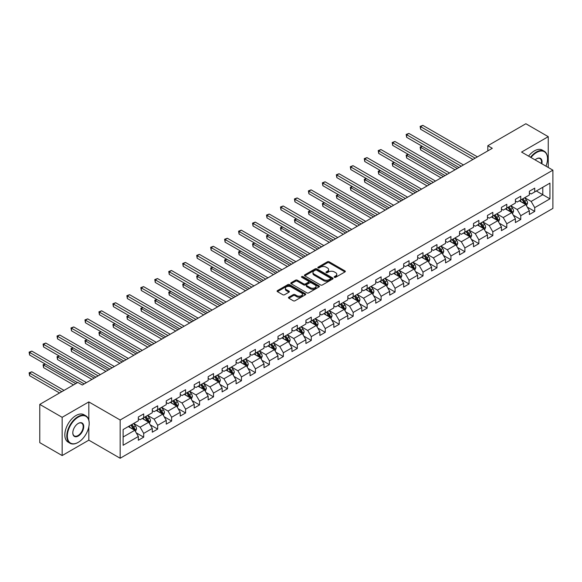 <?xml version="1.0" encoding="UTF-8"?>
<svg xmlns="http://www.w3.org/2000/svg" width="582" height="582" viewBox="0 0 582 582"><rect width="100%" height="100%" fill="white"/><g stroke="black" fill="none" stroke-linecap="round" stroke-linejoin="round"><path stroke-width="0.87" d="M334.41 277.316A0.873 0.502 0 0 0 335.639 277.316L344.973 271.925A1.244 0.72 0 0 0 345.337 271.423A1.244 0.72 0 0 0 344.973 270.914L329.157 261.784A1.244 0.72 0 0 0 327.397 261.784L318.063 267.174A0.873 0.502 0 0 0 317.808 267.531A0.873 0.502 0 0 0 318.063 267.88A0.873 0.502 0 0 0 319.292 267.88L320.5 267.182A3.979 2.299 0 0 1 326.124 267.182L327.44 267.946A3.979 2.299 0 0 1 328.604 269.568A3.979 2.299 0 0 1 327.44 271.19L326.233 271.889A0.873 0.502 0 0 0 325.978 272.245A0.873 0.502 0 0 0 326.233 272.602A0.873 0.502 0 0 0 327.462 272.602L328.67 271.903A3.979 2.299 0 0 1 334.294 271.903L335.618 272.667A3.979 2.299 0 0 1 336.782 274.289A3.979 2.299 0 0 1 335.618 275.912L334.41 276.61A0.873 0.502 0 0 0 334.155 276.967A0.873 0.502 0 0 0 334.41 277.316L334.41 276.61M288.825 297.191A1.244 0.72 0 0 0 288.461 297.7A1.244 0.72 0 0 0 288.825 298.21L293.263 300.77A1.244 0.72 0 0 0 295.016 300.77L305.39 294.783A1.244 0.72 0 0 0 305.754 294.274A1.244 0.72 0 0 0 305.39 293.764L289.574 284.634A1.244 0.72 0 0 0 287.814 284.634L277.447 290.622A1.244 0.72 0 0 0 277.083 291.131A1.244 0.72 0 0 0 277.447 291.64L282.808 294.732A1.244 0.72 0 0 0 284.562 294.732L288.999 292.171A1.244 0.72 0 0 0 289.363 291.662A1.244 0.72 0 0 0 288.999 291.153L286.344 289.618A3.325 1.921 0 0 1 285.369 288.265A3.325 1.921 0 0 1 287.421 286.49A3.325 1.921 0 0 1 291.044 286.904L301.454 292.921A3.325 1.921 0 0 1 302.429 294.274A3.325 1.921 0 0 1 300.377 296.049A3.325 1.921 0 0 1 296.755 295.634L295.016 294.63A1.244 0.72 0 0 0 293.263 294.63L288.825 297.191L288.825 298.21M88.828 401.915L62.15 417.316L39.772 404.395L39.772 442.64L62.15 455.561L88.828 440.159L120.161 458.252L120.161 420L88.828 401.915L88.828 420.066M548.244 167.478L548.244 136.668L521.567 152.077L552.9 170.162L120.161 420M548.244 136.668L525.866 123.748L487.818 145.718L487.818 150.883M39.772 404.395L77.813 382.432L82.295 385.015L492.292 148.301L487.818 145.718M320.587 284.991A1.244 0.72 0 0 0 322.348 284.991L332.715 279.004A1.244 0.72 0 0 0 333.079 278.502A1.244 0.72 0 0 0 332.715 277.992L316.899 268.862A1.244 0.72 0 0 0 315.138 268.862L304.772 274.842A1.244 0.72 0 0 0 304.408 275.351A1.244 0.72 0 0 0 304.772 275.861L320.587 284.991M302.087 277.505A0.873 0.502 0 0 1 302.975 277.629L319.038 286.904L308.686 292.877A1.244 0.72 0 0 1 306.925 292.877L291.109 283.747L295.547 281.208L295.547 280.175L291.109 282.736A1.244 0.72 0 0 0 290.745 283.245A1.244 0.72 0 0 0 291.109 283.747L291.109 282.736M295.547 281.208A1.244 0.72 0 0 1 297.3 281.208L297.3 280.175A1.244 0.72 0 0 0 295.547 280.175M297.3 280.175L303.717 283.878A1.244 0.72 0 0 0 305.477 283.878L308.416 282.175A1.244 0.72 0 0 0 308.78 281.666A1.244 0.72 0 0 0 308.416 281.164L301.738 277.308A0.873 0.502 0 0 1 301.483 276.952A0.873 0.502 0 0 1 302.022 276.486A0.873 0.502 0 0 1 302.975 276.596L319.052 285.878A1.244 0.72 0 0 1 319.416 286.388A1.244 0.72 0 0 1 319.052 286.897L319.052 285.878M120.161 458.252L552.9 208.407L552.9 170.162M136.232 432.848L143.703 437.162L143.703 433.386L152.295 428.425L152.295 432.2L157.671 429.101L157.671 425.326L166.263 420.364L166.263 424.14L171.632 421.041L171.632 417.265L180.231 412.303L180.231 416.072L185.6 412.973L185.6 409.204L194.192 404.243L194.192 408.011L199.568 404.912L199.568 401.136L208.16 396.175L208.16 399.95L213.529 396.851L213.529 393.076L222.12 388.114L222.12 391.89L227.497 388.783L227.497 385.015L236.088 380.053L236.088 383.822L241.457 380.723L241.457 376.954L250.056 371.985L250.056 375.761L255.425 372.662L255.425 368.886L264.017 363.925L264.017 367.7L269.393 364.601L269.393 360.825L277.985 355.864L277.985 359.64L283.354 356.533L283.354 352.765L291.946 347.803L291.946 351.572L297.322 348.473L297.322 344.697L305.914 339.735L305.914 343.511L311.283 340.412L311.283 336.636L319.882 331.675L319.882 335.45L325.251 332.344L325.251 328.575L333.842 323.614L333.842 327.382L339.219 324.283L339.219 320.515L347.81 315.553L347.81 319.322L353.179 316.222L353.179 312.447L361.771 307.485L361.771 311.261L367.147 308.162L367.147 304.386L375.739 299.424L375.739 303.2L381.108 300.094L381.108 296.325L389.707 291.364L389.707 295.132L395.076 292.033L395.076 288.257L403.668 283.296L403.668 287.072L409.044 283.972L409.044 280.197L417.636 275.235L417.636 279.011L423.005 275.912L423.005 272.136L431.597 267.174L431.597 270.95L436.973 267.844L436.973 264.075L445.565 259.114L445.565 262.882L450.934 259.783L450.934 256.007L459.533 251.046L459.533 254.821L464.902 251.722L464.902 247.947L473.493 242.985L473.493 246.761L478.87 243.654L478.87 239.886L487.461 234.924L487.461 238.693L492.83 235.594L492.83 231.825L501.429 226.864L501.429 230.632L506.798 227.533L506.798 223.757L515.39 218.796L515.39 222.571L520.759 219.472L520.759 215.696L529.358 210.735L529.358 214.511L534.727 211.404L534.727 207.636L549.946 198.848L549.946 183.134L542.788 187.273L542.788 194.715L549.946 198.848M143.703 437.162L138.334 440.261L138.334 436.493L123.115 445.274L123.115 429.567L138.334 420.779L138.334 417.003L143.703 413.904L143.703 417.68L152.295 412.718L152.295 408.942L157.671 405.843L157.671 409.612L166.263 404.65L166.263 400.882L171.632 397.782L171.632 401.551L180.231 396.589L180.231 392.814L185.6 389.714L185.6 393.49L194.192 388.529L194.192 384.753L199.568 381.654L199.568 385.429L208.16 380.468L208.16 376.692L213.529 373.593L213.529 377.362L222.12 372.4L222.12 368.632L227.497 365.525L227.497 369.301L236.088 364.339L236.088 360.564L241.457 357.464L241.457 361.24L250.056 356.279L250.056 352.503L255.425 349.404L255.425 353.172L264.017 348.211L264.017 344.442L269.393 341.343L269.393 345.111L277.985 340.15L277.985 336.381L283.354 333.275L283.354 337.051L291.946 332.089L291.946 328.313L297.322 325.214L297.322 328.99L305.914 324.029L305.914 320.253L311.283 317.154L311.283 320.922L319.882 315.961L319.882 312.192L325.251 309.086L325.251 312.861L333.842 307.9L333.842 304.124L339.219 301.025L339.219 304.801L347.81 299.839L347.81 296.063L353.179 292.964L353.179 296.74L361.771 291.778L361.771 288.003L367.147 284.904L367.147 288.672L375.739 283.71L375.739 279.942L381.108 276.836L381.108 280.611L389.707 275.65L389.707 271.874L395.076 268.775L395.076 272.551L403.668 267.589L403.668 263.813L409.044 260.714L409.044 264.483L417.636 259.521L417.636 255.753L423.005 252.653L423.005 256.422L431.597 251.46L431.597 247.692L436.973 244.585L436.973 248.361L445.565 243.4L445.565 239.624L450.934 236.525L450.934 240.301L459.533 235.339L459.533 231.563L464.902 228.464L464.902 232.233L473.493 227.271L473.493 223.503L478.87 220.396L478.87 224.172L487.461 219.21L487.461 215.435L492.83 212.335L492.83 216.111L501.429 211.15L501.429 207.374L506.798 204.275L506.798 208.05L515.39 203.089L515.39 199.313L520.759 196.214L520.759 199.982L529.358 195.021L529.358 191.252L534.727 188.146L534.727 191.922L549.946 183.134M142.27 418.502L148.716 422.226L140.124 427.188L133.678 423.463M138.334 418.713L140.124 419.746L143.703 417.68M140.124 427.188L143.703 433.386M148.716 422.226L152.295 428.425M156.238 410.441L162.684 414.166L154.085 419.127L147.639 415.403M152.295 410.652L154.085 411.685L157.671 409.612M154.085 419.127L157.671 425.326M162.684 414.166L166.263 420.364M170.199 402.38L176.644 406.098L168.053 411.059L161.607 407.342M166.263 402.584L168.053 403.617L171.632 401.551M168.053 411.059L171.632 417.265M176.644 406.098L180.231 412.303M184.167 394.32L190.612 398.037L182.02 402.999L175.575 399.281M180.231 394.523L182.02 395.556L185.6 393.49M182.02 402.999L185.6 409.204M190.612 398.037L194.192 404.243M198.135 386.252L204.58 389.976L195.981 394.938L189.536 391.213M194.192 386.463L195.981 387.496L199.568 385.429M195.981 394.938L199.568 401.136M204.58 389.976L208.16 396.175M212.095 378.191L218.541 381.916L209.949 386.877L203.504 383.152M208.16 378.395L209.949 379.428L213.529 377.362M209.949 386.877L213.529 393.076M218.541 381.916L222.12 388.114M226.063 370.13L232.509 373.848L223.917 378.809L217.472 375.092M222.12 370.334L223.917 371.367L227.497 369.301M223.917 378.809L227.497 385.015M232.509 373.848L236.088 380.053M240.024 362.062L246.47 365.787L237.878 370.749L231.432 367.024M236.088 362.273L237.878 363.306L241.457 361.24M237.878 370.749L241.457 376.954M246.47 365.787L250.056 371.985M253.992 354.002L260.438 357.726L251.846 362.688L245.4 358.963M250.056 354.212L251.846 355.246L255.425 353.172M251.846 362.688L255.425 368.886M260.438 357.726L264.017 363.925M267.96 345.941L274.406 349.658L265.807 354.62L259.361 350.902M264.017 346.145L265.807 347.178L269.393 345.111M265.807 354.62L269.393 360.825M274.406 349.658L277.985 355.864M281.921 337.88L288.366 341.598L279.775 346.559L273.329 342.842M277.985 338.084L279.775 339.117L283.354 337.051M279.775 346.559L283.354 352.765M288.366 341.598L291.946 347.803M295.889 329.812L302.334 333.537L293.743 338.498L287.297 334.774M291.946 330.023L293.743 331.056L297.322 328.99M293.743 338.498L297.322 344.697M302.334 333.537L305.914 339.735M309.85 321.751L316.295 325.476L307.703 330.438L301.258 326.713M305.914 321.955L307.703 322.995L311.283 320.922M307.703 330.438L311.283 336.636M316.295 325.476L319.882 331.675M323.818 313.691L330.263 317.408L321.671 322.37L315.226 318.652M319.882 313.894L321.671 314.927L325.251 312.861M321.671 322.37L325.251 328.575M330.263 317.408L333.842 323.614M337.786 305.63L344.231 309.348L335.632 314.309L329.186 310.592M333.842 305.834L335.632 306.867L339.219 304.801M335.632 314.309L339.219 320.515M344.231 309.348L347.81 315.553M351.746 297.562L358.192 301.287L349.6 306.248L343.154 302.524M347.81 297.773L349.6 298.806L353.179 296.74M349.6 306.248L353.179 312.447M358.192 301.287L361.771 307.485M365.714 289.501L372.16 293.219L363.568 298.188L357.122 294.463M361.771 289.705L363.568 290.738L367.147 288.672M363.568 298.188L367.147 304.386M372.16 293.219L375.739 299.424M379.675 281.441L386.121 285.158L377.529 290.12L371.083 286.402M375.739 281.644L377.529 282.677L381.108 280.611M377.529 290.12L381.108 296.325M386.121 285.158L389.707 291.364M393.643 273.373L400.089 277.097L391.497 282.059L385.051 278.334M389.707 273.584L391.497 274.617L395.076 272.551M391.497 282.059L395.076 288.257M400.089 277.097L403.668 283.296M407.611 265.312L414.057 269.037L405.458 273.998L399.012 270.274M403.668 265.523L405.458 266.556L409.044 264.483M405.458 273.998L409.044 280.197M414.057 269.037L417.636 275.235M421.572 257.251L428.017 260.969L419.426 265.93L412.98 262.213M417.636 257.455L419.426 258.488L423.005 256.422M419.426 265.93L423.005 272.136M428.017 260.969L431.597 267.174M435.54 249.191L441.985 252.908L433.394 257.87L426.948 254.152M431.597 249.394L433.394 250.427L436.973 248.361M433.394 257.87L436.973 264.075M441.985 252.908L445.565 259.114M449.508 241.123L455.953 244.847L447.354 249.809L440.909 246.084M445.565 241.334L447.354 242.367L450.934 240.301M447.354 249.809L450.934 256.007M455.953 244.847L459.533 251.046M463.468 233.062L469.914 236.787L461.322 241.748L454.877 238.023M459.533 233.266L461.322 234.306L464.902 232.233M461.322 241.748L464.902 247.947M469.914 236.787L473.493 242.985M477.436 225.001L483.882 228.719L475.283 233.68L468.837 229.963M473.493 225.205L475.283 226.238L478.87 224.172M475.283 233.68L478.87 239.886M483.882 228.719L487.461 234.924M491.397 216.941L497.843 220.658L489.251 225.62L482.805 221.902M487.461 217.144L489.251 218.177L492.83 216.111M489.251 225.62L492.83 231.825M497.843 220.658L501.429 226.864M505.365 208.873L511.811 212.597L503.219 217.559L496.773 213.834M501.429 209.083L503.219 210.117L506.798 208.05M503.219 217.559L506.798 223.757M511.811 212.597L515.39 218.796M519.333 200.812L525.779 204.529L517.18 209.491L510.734 205.773M515.39 201.016L517.18 202.049L520.759 199.982M517.18 209.491L520.759 215.696M525.779 204.529L529.358 210.735M536.342 190.991L542.788 194.715L531.148 201.43L524.702 197.713M529.358 192.955L531.148 193.988L534.727 191.922M531.148 201.43L534.727 207.636M62.15 417.316L62.15 455.561M123.115 437.009L134.755 430.287L128.309 426.57M134.755 430.287L138.334 436.493M527.256 207.09L534.727 211.404M513.288 215.151L520.759 219.472M499.32 223.219L506.798 227.533M485.359 231.28L492.83 235.594M471.391 239.34L478.87 243.654M457.43 247.408L464.902 251.722M443.462 255.469L450.934 259.783M429.494 263.53L436.973 267.844M415.533 271.59L423.005 275.912M401.565 279.658L409.044 283.972M387.605 287.719L395.076 292.033M373.637 295.78L381.108 300.094M359.669 303.84L367.147 308.162M345.708 311.908L353.179 316.222M331.74 319.969L339.219 324.283M317.772 328.03L325.251 332.344M303.811 336.098L311.283 340.412M289.843 344.158L297.322 348.473M275.883 352.219L283.354 356.533M261.915 360.28L269.393 364.601M247.947 368.348L255.425 372.662M233.986 376.409L241.457 380.723M220.018 384.469L227.497 388.783M206.057 392.53L213.529 396.851M192.089 400.598L199.568 404.912M178.121 408.659L185.6 412.973M164.16 416.719L171.632 421.041M150.192 424.787L157.671 429.101M88.828 440.159L88.828 426.824M334.752 277.439L335.618 276.945A3.979 2.299 0 0 0 336.782 275.322L336.782 274.289M328.604 269.568L328.604 270.601A3.979 2.299 0 0 1 327.44 272.223L326.582 272.725M344.959 271.94L329.157 262.817A1.244 0.72 0 0 0 327.397 262.817L318.412 268.004M332.7 279.018L316.899 269.895A1.244 0.72 0 0 0 315.138 269.895L304.786 275.868L304.772 274.842M330.518 278.851A0.873 0.502 0 0 0 330.772 278.502A0.873 0.502 0 0 0 330.518 278.145L316.637 270.128A0.873 0.502 0 0 0 315.408 270.128L314.127 270.863A3.979 2.299 0 0 0 312.963 272.485A3.979 2.299 0 0 0 314.127 274.107L323.621 279.586A3.979 2.299 0 0 0 329.245 279.586L330.518 278.851L330.518 279.884A0.873 0.502 0 0 0 330.772 279.535L330.772 278.502M312.963 272.485L312.963 273.518A3.979 2.299 0 0 0 314.127 275.141L314.127 274.107M330.518 279.884L329.245 280.626A3.979 2.299 0 0 1 323.621 280.626L314.127 275.141M297.3 281.208L303.717 284.911A1.244 0.72 0 0 0 305.477 284.911L308.416 283.208A1.244 0.72 0 0 0 308.78 282.699L308.78 281.666M310.373 287.719A3.325 1.921 0 0 0 313.996 288.134A3.325 1.921 0 0 0 316.048 286.359A3.325 1.921 0 0 0 315.073 285.005L311.406 282.888A1.244 0.72 0 0 0 309.646 282.888L306.707 284.583A1.244 0.72 0 0 0 306.343 285.093A1.244 0.72 0 0 0 306.707 285.602L310.373 287.719L310.373 288.752A3.325 1.921 0 0 0 313.996 289.167A3.325 1.921 0 0 0 316.048 287.392L316.048 286.359M306.343 285.093L306.343 286.126A1.244 0.72 0 0 0 306.707 286.635L306.707 285.602M310.373 288.752L306.707 286.635M302.429 294.274L302.429 295.307A3.325 1.921 0 0 1 300.377 297.082A3.325 1.921 0 0 1 296.755 296.667L295.016 295.663A1.244 0.72 0 0 0 293.263 295.663L288.839 298.217M285.369 288.265L285.369 289.298A3.325 1.921 0 0 0 286.344 290.658L286.344 289.618M288.999 291.153L288.999 292.171L286.344 290.658M305.368 294.79L289.574 285.667A1.244 0.72 0 0 0 287.814 285.667L277.461 291.647M526.484 205.759L527.547 203.074A3.354 1.935 -120 0 0 526.477 200.215L524.629 197.749M521.407 202.012L520.155 200.339M422.314 146.351L420.619 147.333L420.619 149.916L455.051 169.799M521.858 199.357L523.705 201.823A3.354 1.935 60 0 1 524.666 203.838L525.735 203.22A3.354 1.935 -120 0 0 524.775 201.197L522.927 198.731M522.09 199.219L524.135 201.954A1.71 0.989 60 0 1 524.447 202.478L525.735 203.22M420.619 149.916L420.124 147.05L457.292 168.511M420.124 147.05L422.117 146.242M475.196 158.173L420.619 126.658L422.852 125.37L477.436 156.878M472.955 159.461L420.619 129.248L420.619 126.658L420.124 126.374L422.852 125.37M420.619 129.248L420.124 126.374M545.974 166.168A15.445 8.919 120 0 0 547.531 158.791A15.445 8.919 120 0 0 536.604 152.484A15.445 8.919 120 0 0 530.995 157.518M530.529 157.249A15.823 9.137 -60 0 1 536.342 152.018A15.823 9.137 -60 0 1 544.25 151.24A15.823 9.137 -60 0 1 547.531 158.486A15.823 9.137 -60 0 1 547.531 158.639M535.113 159.897A7.726 4.46 -60 0 1 536.604 158.791L536.604 158.791A7.726 4.46 -60 0 1 541.857 163.789M528.565 156.114A15.823 9.137 -60 0 1 534.371 150.883A15.823 9.137 -60 0 1 542.279 150.098L544.25 151.24M541.369 163.506A7.34 4.241 120 0 0 540.009 158.58A7.34 4.241 120 0 0 536.473 158.871M77.995 442.487L78.264 442.327A15.445 8.919 120 0 0 89.184 423.412A15.445 8.919 120 0 0 78.264 417.112A15.445 8.919 120 0 0 67.345 436.027A15.445 8.919 120 0 0 78.264 442.327L77.995 442.487A15.823 9.137 -60 0 1 70.08 443.273A15.823 9.137 -60 0 1 67.657 430.585A15.823 9.137 -60 0 1 77.995 416.647A15.823 9.137 -60 0 1 85.91 415.861A15.823 9.137 -60 0 1 89.184 423.107A15.823 9.137 -60 0 1 89.184 423.26M78.264 436.027A7.726 4.46 -60 0 1 72.801 432.87A7.726 4.46 -60 0 1 78.264 423.412L78.264 423.412A7.726 4.46 -60 0 1 83.728 426.57A7.726 4.46 -60 0 1 78.264 436.027M72.808 432.717A7.34 4.241 120 0 0 74.321 435.925A7.34 4.241 120 0 0 77.995 435.562A7.34 4.241 120 0 0 82.79 429.087A7.34 4.241 120 0 0 81.669 423.209A7.34 4.241 120 0 0 78.126 423.492M70.08 443.273L68.116 442.131A15.823 9.137 -60 0 1 65.686 429.451A15.823 9.137 -60 0 1 76.024 415.504A15.823 9.137 -60 0 1 83.939 414.726L85.91 415.861M512.516 213.82L513.586 211.135A3.354 1.935 -120 0 0 512.509 208.283L510.661 205.817M507.446 210.073L506.187 208.4M408.353 154.412L406.651 155.394L406.651 157.984L441.091 177.866M507.89 207.418L509.737 209.884A3.354 1.935 60 0 1 510.698 211.899L511.774 211.281A3.354 1.935 -120 0 0 510.814 209.265L508.966 206.799M508.122 207.279L510.174 210.015A1.71 0.989 60 0 1 510.479 210.538L511.774 211.281M406.651 157.984L406.156 155.11L443.324 176.572M406.156 155.11L408.157 154.303M498.556 221.88L499.618 219.203A3.354 1.935 -120 0 0 498.548 216.344L496.701 213.878M493.478 218.134L492.227 216.46M394.385 162.48L392.683 163.462L392.683 166.045L427.123 185.927M493.922 215.478L495.769 217.944A3.354 1.935 60 0 1 496.73 219.967L497.806 219.341A3.354 1.935 -120 0 0 496.846 217.326L494.998 214.86M494.154 215.347L496.206 218.083A1.71 0.989 60 0 1 496.519 218.599L497.806 219.341M392.683 166.045L392.195 163.178L429.363 184.632M392.195 163.178L394.189 162.363M461.228 166.234L406.651 134.726L408.891 133.431L463.468 164.946M458.994 167.529L406.651 137.308L406.651 134.726L406.156 134.442L408.891 133.431M406.651 137.308L406.156 134.442M447.267 174.294L392.683 142.786L394.923 141.491L449.508 173.007M445.026 175.589L392.683 145.369L392.683 142.786L392.195 142.503L394.923 141.491M392.683 145.369L392.195 142.503M484.588 229.948L485.65 227.264A3.354 1.935 -120 0 0 484.58 224.405L482.733 221.938M479.51 226.202L478.259 224.521M380.424 170.541L378.722 171.523L378.722 174.105L413.162 193.988M479.961 223.539L481.809 226.005A3.354 1.935 60 0 1 482.769 228.028L483.838 227.409A3.354 1.935 -120 0 0 482.878 225.387L481.03 222.921M480.194 223.408L482.245 226.143A1.71 0.989 60 0 1 482.551 226.66L483.838 227.409M378.722 174.105L378.227 171.239L415.395 192.7M378.227 171.239L380.228 170.424M470.62 238.009L471.689 235.324A3.354 1.935 -120 0 0 470.62 232.473L468.772 229.999M465.549 234.262L464.291 232.589M366.456 178.601L364.754 179.583L364.754 182.166L399.194 202.049M465.993 231.607L467.841 234.073A3.354 1.935 60 0 1 468.801 236.088L469.878 235.47A3.354 1.935 -120 0 0 468.917 233.447L467.07 230.981M466.226 231.469L468.277 234.204A1.71 0.989 60 0 1 468.59 234.728L469.878 235.47M364.754 182.166L364.267 179.3L401.435 200.761M364.267 179.3L366.26 178.492M456.659 246.07L457.721 243.385A3.354 1.935 -120 0 0 456.652 240.533L454.804 238.067M451.581 242.323L450.33 240.65M352.488 186.669L350.793 187.651L350.793 190.234L385.226 210.117M452.025 239.668L453.873 242.134A3.354 1.935 60 0 1 454.833 244.149L455.91 243.531A3.354 1.935 -120 0 0 454.949 241.515L453.102 239.049M452.265 239.529L454.309 242.272A1.71 0.989 60 0 1 454.622 242.789L455.91 243.531M350.793 190.234L350.299 187.36L387.467 208.822M350.299 187.36L352.292 186.553M433.299 182.362L378.722 150.847L380.955 149.559L435.54 181.067M431.066 183.65L378.722 153.43L378.722 150.847L378.227 150.563L380.955 149.559M378.722 153.43L378.227 150.563M419.338 190.423L364.754 158.908L366.995 157.62L421.572 189.128M417.098 191.718L364.754 161.498L364.754 158.908L364.267 158.624L366.995 157.62M364.754 161.498L364.267 158.624M405.37 198.484L350.793 166.976L353.027 165.681L407.611 197.196M403.13 199.779L350.793 169.558L350.793 166.976L350.299 166.692L353.027 165.681M350.793 169.558L350.299 166.692M442.691 254.138L443.753 251.453A3.354 1.935 -120 0 0 442.684 248.594L440.836 246.128M437.62 250.391L436.362 248.71M338.528 194.73L336.825 195.712L336.825 198.295L371.265 218.177M438.064 247.728L439.912 250.195A3.354 1.935 60 0 1 440.872 252.217L441.949 251.591A3.354 1.935 -120 0 0 440.989 249.576L439.141 247.11M438.297 247.597L440.348 250.333A1.71 0.989 60 0 1 440.654 250.849L441.949 251.591M336.825 198.295L336.331 195.428L373.498 216.882M336.331 195.428L338.331 194.614M391.402 206.552L336.825 175.037L339.066 173.742L393.643 205.257M389.169 207.839L336.825 177.619L336.825 175.037L336.331 174.753L339.066 173.742M336.825 177.619L336.331 174.753M428.73 262.198L429.792 259.514A3.354 1.935 -120 0 0 428.723 256.655L426.875 254.189M423.652 258.452L422.394 256.778M324.56 202.791L322.857 203.773L322.857 206.355L357.297 226.238M424.096 255.796L425.944 258.262A3.354 1.935 60 0 1 426.904 260.278L427.981 259.659A3.354 1.935 -120 0 0 427.021 257.637L425.173 255.171M424.329 255.658L426.38 258.393A1.71 0.989 60 0 1 426.693 258.91L427.981 259.659M322.857 206.355L322.37 203.489L359.538 224.95M322.37 203.489L324.363 202.674M377.442 214.613L322.857 183.097L325.098 181.81L379.675 213.318M375.201 215.9L322.857 185.687L322.857 183.097L322.37 182.813L325.098 181.81M322.857 185.687L322.37 182.813M414.762 270.259L415.824 267.575A3.354 1.935 -120 0 0 414.755 264.723L412.907 262.256M409.684 266.512L408.433 264.839M310.599 210.851L308.897 211.833L308.897 214.423L343.336 234.306M410.135 263.857L411.983 266.323A3.354 1.935 60 0 1 412.944 268.338L414.013 267.72A3.354 1.935 -120 0 0 413.053 265.705L411.205 263.239M410.368 263.719L412.42 266.454A1.71 0.989 60 0 1 412.725 266.978L414.013 267.72M308.897 214.423L308.402 211.55L345.57 233.011M308.402 211.55L310.402 210.742M363.474 222.673L308.897 191.165L311.13 189.87L365.714 221.378M361.24 223.968L308.897 193.748L308.897 191.165L308.402 190.874L311.13 189.87M308.897 193.748L308.402 190.874M400.794 278.32L401.864 275.642A3.354 1.935 -120 0 0 400.794 272.783L398.946 270.317M395.724 274.573L394.465 272.9M296.631 218.919L294.928 219.901L294.928 222.484L329.368 242.367M396.167 271.918L398.015 274.384A3.354 1.935 60 0 1 398.976 276.399L400.052 275.781A3.354 1.935 -120 0 0 399.092 273.766L397.244 271.299M396.4 271.787L398.452 274.522A1.71 0.989 60 0 1 398.765 275.039L400.052 275.781M294.928 222.484L294.441 219.618L331.609 241.072M294.441 219.618L296.434 218.803M349.513 230.734L294.928 199.226L297.169 197.931L351.746 229.446M347.272 232.029L294.928 201.808L294.928 199.226L294.441 198.942L297.169 197.931M294.928 201.808L294.441 198.942M386.834 286.388L387.896 283.703A3.354 1.935 -120 0 0 386.826 280.844L384.978 278.378M381.756 282.641L380.504 280.961M282.663 226.98L280.968 227.962L280.968 230.545L315.4 250.427M382.199 279.978L384.047 282.445A3.354 1.935 60 0 1 385.008 284.467L386.084 283.849A3.354 1.935 -120 0 0 385.124 281.826L383.276 279.36M382.439 279.847L384.484 282.583A1.71 0.989 60 0 1 384.797 283.099L386.084 283.849M280.968 230.545L280.473 227.678L317.641 249.132M280.473 227.678L282.466 226.864M335.545 238.802L280.968 207.287L283.201 205.992L337.786 237.507M333.304 240.09L280.968 209.869L280.968 207.287L280.473 207.003L283.201 205.992M280.968 209.869L280.473 207.003M372.866 294.448L373.928 291.764A3.354 1.935 -120 0 0 372.858 288.905L371.01 286.439M367.795 290.702L366.536 289.028M268.702 235.041L267 236.023L267 238.605L301.44 258.488M368.239 288.046L370.087 290.513A3.354 1.935 60 0 1 371.047 292.528L372.116 291.909A3.354 1.935 -120 0 0 371.156 289.887L369.315 287.421M368.471 287.908L370.523 290.644A1.71 0.989 60 0 1 370.829 291.167L372.116 291.909M267 238.605L266.505 235.739L303.673 257.2M266.505 235.739L268.506 234.932M321.577 246.863L267 215.347L269.24 214.06L323.818 245.568M319.343 248.15L267 217.937L267 215.347L266.505 215.064L269.24 214.06M267 217.937L266.505 215.064M358.898 302.509L359.967 299.825A3.354 1.935 -120 0 0 358.898 296.973L357.05 294.507M353.827 298.762L352.568 297.089M254.734 243.101L253.032 244.084L253.032 246.673L287.472 266.556M354.271 296.107L356.119 298.573A3.354 1.935 60 0 1 357.079 300.588L358.156 299.97A3.354 1.935 -120 0 0 357.195 297.955L355.347 295.489M354.503 295.969L356.555 298.704A1.71 0.989 60 0 1 356.868 299.228L358.156 299.97M253.032 246.673L252.544 243.8L289.712 265.261M252.544 243.8L254.538 242.992M307.616 254.923L253.032 223.415L255.272 222.12L309.85 253.636M305.375 256.218L253.032 225.998L253.032 223.415L252.544 223.132L255.272 222.12M253.032 225.998L252.544 223.132M344.937 310.57L345.999 307.893A3.354 1.935 -120 0 0 344.93 305.033L343.082 302.567M339.859 306.823L338.608 305.15M240.773 251.169L239.071 252.152L239.071 254.734L273.511 274.617M340.31 304.168L342.158 306.634A3.354 1.935 60 0 1 343.118 308.656L344.188 308.031A3.354 1.935 -120 0 0 343.227 306.016L341.379 303.549M340.543 304.037L342.594 306.772A1.71 0.989 60 0 1 342.9 307.289L344.188 308.031M239.071 254.734L238.576 251.868L275.744 273.322M238.576 251.868L240.577 251.053M293.648 262.984L239.071 231.476L241.304 230.181L295.889 261.696M291.415 264.279L239.071 234.059L239.071 231.476L238.576 231.192L241.304 230.181M239.071 234.059L238.576 231.192M330.969 318.638L332.038 315.953A3.354 1.935 -120 0 0 330.962 313.094L329.114 310.628M325.898 314.891L324.64 313.211M226.805 259.23L225.103 260.212L225.103 262.795L259.543 282.677M326.342 312.228L328.19 314.695A3.354 1.935 60 0 1 329.15 316.717L330.227 316.099A3.354 1.935 -120 0 0 329.267 314.076L327.419 311.61M326.575 312.098L328.626 314.833A1.71 0.989 60 0 1 328.939 315.349L330.227 316.099M225.103 262.795L224.608 259.928L261.784 281.39M224.608 259.928L226.609 259.114M279.687 271.052L225.103 239.537L227.344 238.249L281.921 269.757M277.447 272.34L225.103 242.119L225.103 239.537L224.608 239.253L227.344 238.249M225.103 242.119L224.608 239.253M317.008 326.698L318.07 324.014A3.354 1.935 -120 0 0 317.001 321.162L315.153 318.696M311.93 322.952L310.679 321.279M212.837 267.291L211.142 268.273L211.142 270.856L245.575 290.738M312.374 320.296L314.222 322.763A3.354 1.935 60 0 1 315.182 324.778L316.259 324.159A3.354 1.935 -120 0 0 315.298 322.144L313.451 319.671M312.614 320.158L314.658 322.894A1.71 0.989 60 0 1 314.971 323.417L316.259 324.159M211.142 270.856L210.648 267.989L247.816 289.45M210.648 267.989L212.641 267.182M265.719 279.113L211.142 247.597L213.376 246.31L267.96 277.818M263.479 280.408L211.142 250.187L211.142 247.597L210.648 247.314L213.376 246.31M211.142 250.187L210.648 247.314M303.04 334.759L304.102 332.075A3.354 1.935 -120 0 0 303.033 329.223L301.185 326.757M297.969 331.012L296.711 329.339M198.877 275.359L197.174 276.341L197.174 278.923L231.614 298.806M298.413 328.357L300.261 330.823A3.354 1.935 60 0 1 301.221 332.839L302.291 332.22A3.354 1.935 -120 0 0 301.331 330.205L299.483 327.739M298.646 328.219L300.698 330.962A1.71 0.989 60 0 1 301.003 331.478L302.291 332.22M197.174 278.923L196.68 276.05L233.848 297.511M196.68 276.05L198.68 275.242M251.751 287.173L197.174 255.665L199.415 254.37L253.992 285.886M249.518 288.468L197.174 258.248L197.174 255.665L196.68 255.382L199.415 254.37M197.174 258.248L196.68 255.382M289.072 342.827L290.142 340.143A3.354 1.935 -120 0 0 289.072 337.284L287.224 334.817M284.001 339.08L282.743 337.4M184.909 283.419L183.206 284.402L183.206 286.984L217.646 306.867M284.445 336.418L286.293 338.884A3.354 1.935 60 0 1 287.253 340.907L288.33 340.281A3.354 1.935 -120 0 0 287.37 338.266L285.522 335.799M284.678 336.287L286.73 339.022A1.71 0.989 60 0 1 287.042 339.539L288.33 340.281M183.206 286.984L182.719 284.118L219.887 305.572M182.719 284.118L184.712 283.303M237.791 295.241L183.206 263.726L185.447 262.431L240.024 293.946M235.55 296.529L183.206 266.309L183.206 263.726L182.719 263.442L185.447 262.431M183.206 266.309L182.719 263.442M275.111 350.888L276.174 348.203A3.354 1.935 -120 0 0 275.104 345.344L273.256 342.878M270.033 347.141L268.782 345.468M170.948 291.48L169.246 292.462L169.246 295.045L203.678 314.927M270.485 344.486L272.332 346.952A3.354 1.935 60 0 1 273.293 348.967L274.362 348.349A3.354 1.935 -120 0 0 273.402 346.326L271.554 343.86M270.717 344.348L272.769 347.083A1.71 0.989 60 0 1 273.074 347.6L274.362 348.349M169.246 295.045L168.751 292.179L205.919 313.64M168.751 292.179L170.752 291.364M223.823 303.302L169.246 271.787L171.479 270.499L226.063 302.007M221.589 304.59L169.246 274.377L169.246 271.787L168.751 271.503L171.479 270.499M169.246 274.377L168.751 271.503M261.143 358.949L262.213 356.264A3.354 1.935 -120 0 0 261.136 353.412L259.288 350.946M256.073 355.202L254.814 353.529M156.98 299.541L155.278 300.523L155.278 303.113L189.717 322.995M256.517 352.547L258.364 355.013A3.354 1.935 60 0 1 259.325 357.028L260.401 356.41A3.354 1.935 -120 0 0 259.441 354.394L257.593 351.928M256.749 352.408L258.801 355.144A1.71 0.989 60 0 1 259.114 355.667L260.401 356.41M155.278 303.113L154.783 300.239L191.958 321.701M154.783 300.239L156.784 299.432M209.862 311.363L155.278 279.855L157.518 278.56L212.095 310.068M207.621 312.658L155.278 282.437L155.278 279.855L154.783 279.571L157.518 278.56M155.278 282.437L154.783 279.571M247.183 367.009L248.245 364.332A3.354 1.935 -120 0 0 247.175 361.473L245.328 359.007M242.105 363.263L240.853 361.589M143.012 307.609L141.317 308.591L141.317 311.174L175.749 331.056M242.548 360.607L244.396 363.073A3.354 1.935 60 0 1 245.357 365.096L246.433 364.47A3.354 1.935 -120 0 0 245.473 362.455L243.625 359.989M242.789 360.476L244.833 363.212A1.71 0.989 60 0 1 245.146 363.728L246.433 364.47M141.317 311.174L140.822 308.307L177.99 329.761M140.822 308.307L142.816 307.492M195.894 319.423L141.317 287.915L143.55 286.62L198.135 318.136M193.653 320.718L141.317 290.498L141.317 287.915L140.822 287.632L143.55 286.62M141.317 290.498L140.822 287.632M233.215 375.077L234.277 372.393A3.354 1.935 -120 0 0 233.207 369.534L231.36 367.067M228.144 371.331L226.885 369.65M129.051 315.67L127.349 316.652L127.349 319.234L161.789 339.117M228.588 368.668L230.436 371.134A3.354 1.935 60 0 1 231.396 373.157L232.465 372.538A3.354 1.935 -120 0 0 231.505 370.516L229.657 368.05M228.821 368.537L230.872 371.272A1.71 0.989 60 0 1 231.178 371.789L232.465 372.538M127.349 319.234L126.854 316.368L164.022 337.829M126.854 316.368L128.855 315.553M181.926 327.491L127.349 295.976L129.59 294.688L184.167 326.196M179.692 328.779L127.349 298.559L127.349 295.976L126.854 295.692L129.59 294.688M127.349 298.559L126.854 295.692M219.247 383.138L220.316 380.453A3.354 1.935 -120 0 0 219.247 377.594L217.399 375.128M214.176 379.391L212.917 377.718M115.083 323.73L113.381 324.712L113.381 327.295L147.821 347.178M214.62 376.736L216.468 379.202A3.354 1.935 60 0 1 217.428 381.217L218.505 380.599A3.354 1.935 -120 0 0 217.544 378.576L215.696 376.11M214.853 376.598L216.904 379.333A1.71 0.989 60 0 1 217.217 379.857L218.505 380.599M113.381 327.295L112.893 324.429L150.061 345.89M112.893 324.429L114.887 323.621M167.965 335.552L113.381 304.037L115.622 302.749L170.199 334.257M165.725 336.847L113.381 306.627L113.381 304.037L112.893 303.753L115.622 302.749M113.381 306.627L112.893 303.753M205.286 391.199L206.348 388.514A3.354 1.935 -120 0 0 205.279 385.662L203.431 383.196M200.208 387.452L198.957 385.779M101.123 331.791L99.42 332.773L99.42 335.363L133.853 355.246M200.659 384.797L202.507 387.263A3.354 1.935 60 0 1 203.467 389.278L204.537 388.66A3.354 1.935 -120 0 0 203.576 386.644L201.728 384.178M200.892 384.658L202.936 387.394A1.71 0.989 60 0 1 203.249 387.918L204.537 388.66M99.42 335.363L98.925 332.489L136.093 353.951M98.925 332.489L100.919 331.682M153.997 343.613L99.42 312.105L101.654 310.81L156.238 342.325M151.764 344.908L99.42 314.687L99.42 312.105L98.925 311.821L101.654 310.81M99.42 314.687L98.925 311.821M191.318 399.259L192.387 396.582A3.354 1.935 -120 0 0 191.311 393.723L189.463 391.257M186.247 395.513L184.989 393.839M87.154 339.859L85.452 340.841L85.452 343.424L119.892 363.306M186.691 392.857L188.539 395.324A3.354 1.935 60 0 1 189.499 397.346L190.576 396.72A3.354 1.935 -120 0 0 189.616 394.705L187.768 392.239M186.924 392.726L188.975 395.462A1.71 0.989 60 0 1 189.288 395.978L190.576 396.72M85.452 343.424L84.957 340.557L122.125 362.011M84.957 340.557L86.958 339.743M140.036 351.673L85.452 320.165L87.693 318.871L142.27 350.386M137.796 352.968L85.452 322.748L85.452 320.165L84.957 319.882L87.693 318.871M85.452 322.748L84.957 319.882M177.357 407.327L178.419 404.643A3.354 1.935 -120 0 0 177.35 401.784L175.502 399.317M172.279 403.581L171.028 401.9M73.186 347.92L71.484 348.902L71.484 351.484L105.924 371.367M172.723 400.918L174.571 403.391A3.354 1.935 60 0 1 175.531 405.407L176.608 404.788A3.354 1.935 -120 0 0 175.648 402.766L173.8 400.3M172.963 400.787L175.007 403.522A1.71 0.989 60 0 1 175.32 404.039L176.608 404.788M71.484 351.484L70.997 348.618L108.165 370.079M70.997 348.618L72.99 347.803M126.068 359.741L71.484 328.226L73.725 326.938L128.309 358.447M123.828 361.029L71.484 330.809L71.484 328.226L70.997 327.942L73.725 326.938M71.484 330.809L70.997 327.942M163.389 415.388L164.451 412.703A3.354 1.935 -120 0 0 163.382 409.852L161.534 407.385M158.311 411.641L157.06 409.968M59.226 355.98L57.523 356.962L57.523 359.545L91.963 379.428M158.762 408.986L160.61 411.452A3.354 1.935 60 0 1 161.57 413.467L162.64 412.849A3.354 1.935 -120 0 0 161.68 410.834L159.832 408.368M158.995 408.848L161.047 411.583A1.71 0.989 60 0 1 161.352 412.107L162.64 412.849M57.523 359.545L57.029 356.679L94.197 378.14M57.029 356.679L59.029 355.871M112.1 367.802L57.523 336.287L59.764 334.999L114.341 366.507M109.867 369.097L57.523 338.877L57.523 336.287L57.029 336.003L59.764 334.999M57.523 338.877L57.029 336.003M149.421 423.449L150.491 420.771A3.354 1.935 -120 0 0 149.421 417.912L147.573 415.446M144.351 419.702L143.092 418.029M45.258 364.048L43.555 365.03L43.555 367.613L73.521 384.913M144.794 417.047L146.642 419.513A3.354 1.935 60 0 1 147.602 421.528L148.679 420.91A3.354 1.935 -120 0 0 147.719 418.894L145.871 416.428M145.027 416.908L147.079 419.651A1.71 0.989 60 0 1 147.392 420.168L148.679 420.91M43.555 367.613L43.068 364.739L75.755 383.618M43.068 364.739L45.061 363.932M98.14 375.863L43.555 344.355L45.796 343.06L100.373 374.575M95.899 377.158L43.555 346.937L43.555 344.355L43.068 344.071L45.796 343.06M43.555 346.937L43.068 344.071M135.46 431.517L136.523 428.832A3.354 1.935 -120 0 0 135.453 425.973L133.605 423.507M130.383 427.77L129.131 426.089M64.027 390.391L31.828 371.796L29.595 373.091L29.595 375.674L59.553 392.974M130.834 425.107L132.681 427.574A3.354 1.935 60 0 1 133.642 429.596L134.711 428.97A3.354 1.935 -120 0 0 133.751 426.955L131.903 424.489M131.066 424.976L133.111 427.712A1.71 0.989 60 0 1 133.424 428.228L134.711 428.97M29.595 375.674L29.1 372.807L61.794 391.679M29.1 372.807L31.828 371.796M84.172 383.931L29.595 352.416L31.828 351.121L86.412 382.636M77.457 382.636L29.595 354.998L29.595 352.416L29.1 352.132L31.828 351.121M29.595 354.998L29.1 352.132M335.618 276.945L335.618 275.912M326.233 272.602L326.233 271.889M327.44 272.223L327.44 271.19M318.063 267.88L318.063 267.174M327.397 262.817L327.397 261.784M329.157 262.817L329.157 261.784M344.973 271.925L344.973 270.914M315.138 269.895L315.138 268.862M316.899 269.895L316.899 268.862M332.715 279.004L332.715 277.992M323.621 280.626L323.621 279.586M329.245 280.626L329.245 279.586M303.717 284.911L303.717 283.878M305.477 284.911L305.477 283.878M308.416 283.208L308.416 282.175M302.975 277.629L302.975 276.596M293.263 295.663L293.263 294.63M295.016 295.663L295.016 294.63M296.755 296.667L296.755 295.634M277.447 291.64L277.447 290.622M287.814 285.667L287.814 284.634M289.574 285.667L289.574 284.634M305.39 294.783L305.39 293.764M525.444 204.34L527.525 203.14M524.775 201.197L526.477 200.215M522.389 202.58L523.705 201.823M511.476 212.401L513.557 211.201M510.814 209.265L512.509 208.283M508.428 210.64L509.737 209.884M497.515 220.469L499.596 219.268M496.846 217.326L498.548 216.344M494.46 218.701L495.769 217.944M483.547 228.53L485.628 227.329M482.878 225.387L484.58 224.405M480.492 226.769L481.809 226.005M469.587 236.59L471.667 235.39M468.917 233.447L470.62 232.473M466.531 234.83L467.841 234.073M455.619 244.658L457.699 243.451M454.949 241.515L456.652 240.533M452.563 242.89L453.873 242.134M441.651 252.719L443.731 251.519M440.989 249.576L442.684 248.594M438.602 250.951L439.912 250.195M427.69 260.78L429.771 259.579M427.021 257.637L428.723 256.655M424.634 259.019L425.944 258.262M413.722 268.84L415.803 267.64M413.053 265.705L414.755 264.723M410.666 267.08L411.983 266.323M399.761 276.908L401.842 275.701M399.092 273.766L400.794 272.783M396.706 275.141L398.015 274.384M385.793 284.969L387.874 283.769M385.124 281.826L386.826 280.844M382.738 283.208L384.047 282.445M371.825 293.03L373.906 291.829M371.156 289.887L372.858 288.905M368.77 291.269L370.087 290.513M357.865 301.09L359.945 299.89M357.195 297.955L358.898 296.973M354.809 299.33L356.119 298.573M343.897 309.158L345.977 307.958M343.227 306.016L344.93 305.033M340.841 307.391L342.158 306.634M329.936 317.219L332.016 316.019M329.267 314.076L330.962 313.094M326.88 315.459L328.19 314.695M315.968 325.28L318.048 324.079M315.298 322.144L317.001 321.162M312.912 323.519L314.222 322.763M302 333.348L304.08 332.14M301.331 330.205L303.033 329.223M298.944 331.58L300.261 330.823M288.039 341.408L290.12 340.208M287.37 338.266L289.072 337.284M284.984 339.641L286.293 338.884M274.071 349.469L276.152 348.269M273.402 346.326L275.104 345.344M271.016 347.709L272.332 346.952M260.103 357.53L262.191 356.33M259.441 354.394L261.136 353.412M257.055 355.769L258.364 355.013M246.142 365.598L248.223 364.397M245.473 362.455L247.175 361.473M243.087 363.83L244.396 363.073M232.174 373.659L234.255 372.458M231.505 370.516L233.207 369.534M229.119 371.898L230.436 371.134M218.214 381.719L220.294 380.519M217.544 378.576L219.247 377.594M215.158 379.959L216.468 379.202M204.246 389.787L206.326 388.58M203.576 386.644L205.279 385.662M201.19 388.019L202.507 387.263M190.278 397.848L192.366 396.648M189.616 394.705L191.311 393.723M187.229 396.08L188.539 395.324M176.317 405.909L178.398 404.708M175.648 402.766L177.35 401.784M173.261 404.148L174.571 403.391M162.349 413.969L164.43 412.769M161.68 410.834L163.382 409.852M159.293 412.209L160.61 411.452M148.388 422.037L150.469 420.83M147.719 418.894L149.421 417.912M145.333 420.269L146.642 419.513M134.42 430.098L136.501 428.898M133.751 426.955L135.453 425.973M131.365 428.33L132.681 427.574"/></g></svg>
